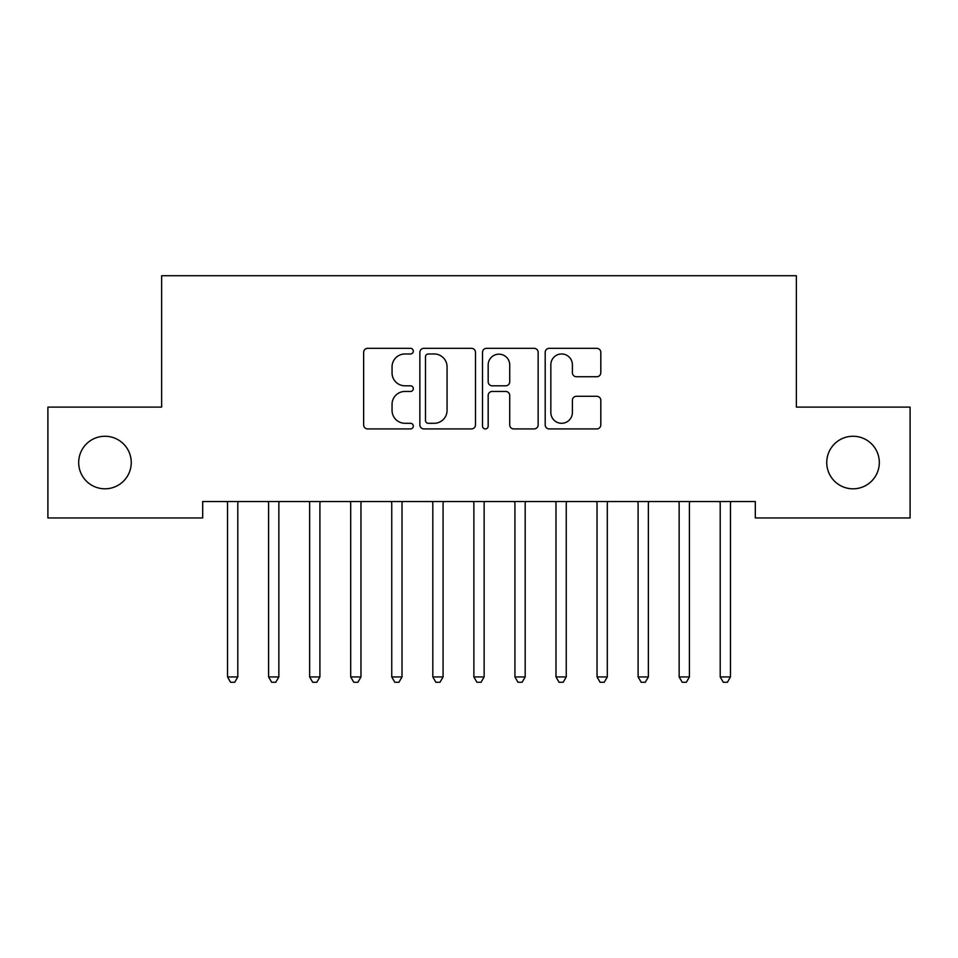 <?xml version="1.0" encoding="UTF-8"?>
<svg xmlns="http://www.w3.org/2000/svg" width="958" height="958" viewBox="0 0 958 958"><rect width="100%" height="100%" fill="white"/><g stroke="black" fill="none" stroke-linecap="round" stroke-linejoin="round"><path stroke-width="1.44" d="M413.305 351.155A2.826 2.826 0 0 0 410.491 348.329L367.668 348.329A4.036 4.036 0 0 0 363.645 352.364L363.645 424.909A4.036 4.036 0 0 0 367.668 428.933L410.491 428.933A2.826 2.826 0 0 0 413.305 426.118A2.826 2.826 0 0 0 410.491 423.292L404.947 423.292A12.897 12.897 0 0 1 392.05 410.395L392.05 404.348A12.897 12.897 0 0 1 404.947 391.451L410.491 391.451A2.826 2.826 0 0 0 413.305 388.637A2.826 2.826 0 0 0 410.491 385.811L404.947 385.811A12.897 12.897 0 0 1 392.05 372.913L392.05 366.866A12.897 12.897 0 0 1 404.947 353.969L410.491 353.969A2.826 2.826 0 0 0 413.305 351.155M826.754 462.534A26.273 26.273 0 0 0 853.027 488.808A26.273 26.273 0 0 0 879.312 462.534A26.273 26.273 0 0 0 853.027 436.261A26.273 26.273 0 0 0 826.754 462.534M78.688 462.534A26.273 26.273 0 0 0 104.973 488.808A26.273 26.273 0 0 0 131.246 462.534A26.273 26.273 0 0 0 104.973 436.261A26.273 26.273 0 0 0 78.688 462.534M596.774 376.745A4.036 4.036 0 0 0 600.81 372.71L600.81 352.364A4.036 4.036 0 0 0 596.774 348.329L549.221 348.329A4.036 4.036 0 0 0 545.198 352.364L545.198 424.909A4.036 4.036 0 0 0 549.221 428.933L596.774 428.933A4.036 4.036 0 0 0 600.81 424.909L600.81 400.324A4.036 4.036 0 0 0 596.774 396.289L576.429 396.289A4.036 4.036 0 0 0 572.393 400.324L572.393 412.515A10.777 10.777 0 0 1 561.616 423.292A10.777 10.777 0 0 1 550.838 412.515L550.838 364.759A10.777 10.777 0 0 1 561.616 353.969A10.777 10.777 0 0 1 572.393 364.759L572.393 372.71A4.036 4.036 0 0 0 576.429 376.745L596.774 376.745M755.311 501.537L202.689 501.537L202.689 517.967L47.9 517.967L47.9 407.114L161.627 407.114L161.627 275.724L796.373 275.724L796.373 407.114L910.1 407.114L910.1 517.967L755.311 517.967L755.311 501.537M475.479 352.364A4.036 4.036 0 0 0 471.444 348.329L423.891 348.329A4.036 4.036 0 0 0 419.855 352.364L419.855 424.909A4.036 4.036 0 0 0 423.891 428.933L471.444 428.933A4.036 4.036 0 0 0 475.479 424.909L475.479 352.364M486.556 348.329L534.109 348.329A4.036 4.036 0 0 1 538.145 352.364L538.145 424.909A4.036 4.036 0 0 1 534.109 428.933L513.763 428.933A4.036 4.036 0 0 1 509.728 424.909L509.728 395.486A4.036 4.036 0 0 0 505.704 391.451L492.196 391.451A4.036 4.036 0 0 0 488.173 395.486L488.173 426.118A2.826 2.826 0 0 1 485.347 428.933A2.826 2.826 0 0 1 482.521 426.118L482.521 352.364A4.036 4.036 0 0 1 486.556 348.329M428.322 353.969A2.826 2.826 0 0 0 425.496 356.795L425.496 420.466A2.826 2.826 0 0 0 428.322 423.292L434.166 423.292A12.897 12.897 0 0 0 447.063 410.395L447.063 366.866A12.897 12.897 0 0 0 434.166 353.969L428.322 353.969M509.728 364.962A10.777 10.777 0 0 0 498.95 354.173A10.777 10.777 0 0 0 488.173 364.962L488.173 381.787A4.036 4.036 0 0 0 492.196 385.811L505.704 385.811A4.036 4.036 0 0 0 509.728 381.787L509.728 364.962M226.986 501.537L227.226 502.148A4.107 4.107 0 0 1 227.525 503.68L227.525 676.935L237.788 676.935L237.788 503.68A4.107 4.107 0 0 1 238.087 502.148L238.326 501.537M237.788 676.935L234.71 682.276L230.603 682.276L227.525 676.935M268.048 501.537L268.288 502.148A4.107 4.107 0 0 1 268.587 503.68L268.587 676.935L278.85 676.935L278.85 503.68A4.107 4.107 0 0 1 279.149 502.148L279.389 501.537M278.85 676.935L275.772 682.276L271.665 682.276L268.587 676.935M309.099 501.537L309.338 502.148A4.107 4.107 0 0 1 309.638 503.68L309.638 676.935L319.9 676.935L319.9 503.68A4.107 4.107 0 0 1 320.2 502.148L320.439 501.537M319.9 676.935L316.823 682.276L312.715 682.276L309.638 676.935M350.161 501.537L350.4 502.148A4.107 4.107 0 0 1 350.7 503.68L350.7 676.935L360.962 676.935L360.962 503.68A4.107 4.107 0 0 1 361.262 502.148L361.501 501.537M360.962 676.935L357.885 682.276L353.777 682.276L350.7 676.935M391.211 501.537L391.451 502.148A4.107 4.107 0 0 1 391.75 503.68L391.75 676.935L402.013 676.935L402.013 503.68A4.107 4.107 0 0 1 402.312 502.148L402.552 501.537M402.013 676.935L398.935 682.276L394.828 682.276L391.75 676.935M432.274 501.537L432.513 502.148A4.107 4.107 0 0 1 432.812 503.68L432.812 676.935L443.075 676.935L443.075 503.68A4.107 4.107 0 0 1 443.374 502.148L443.614 501.537M443.075 676.935L439.997 682.276L435.89 682.276L432.812 676.935M473.324 501.537L473.575 502.148A4.107 4.107 0 0 1 473.863 503.68L473.863 676.935L484.137 676.935L484.137 503.68A4.107 4.107 0 0 1 484.425 502.148L484.676 501.537M484.137 676.935L481.048 682.276L476.952 682.276L473.863 676.935M514.386 501.537L514.626 502.148A4.107 4.107 0 0 1 514.925 503.68L514.925 676.935L525.188 676.935L525.188 503.68A4.107 4.107 0 0 1 525.487 502.148L525.726 501.537M525.188 676.935L522.11 682.276L518.003 682.276L514.925 676.935M555.448 501.537L555.688 502.148A4.107 4.107 0 0 1 555.987 503.68L555.987 676.935L566.25 676.935L566.25 503.68A4.107 4.107 0 0 1 566.549 502.148L566.789 501.537M566.25 676.935L563.172 682.276L559.065 682.276L555.987 676.935M596.499 501.537L596.738 502.148A4.107 4.107 0 0 1 597.038 503.68L597.038 676.935L607.3 676.935L607.3 503.68A4.107 4.107 0 0 1 607.6 502.148L607.839 501.537M607.3 676.935L604.223 682.276L600.115 682.276L597.038 676.935M637.561 501.537L637.8 502.148A4.107 4.107 0 0 1 638.1 503.68L638.1 676.935L648.362 676.935L648.362 503.68A4.107 4.107 0 0 1 648.662 502.148L648.901 501.537M648.362 676.935L645.285 682.276L641.177 682.276L638.1 676.935M678.611 501.537L678.851 502.148A4.107 4.107 0 0 1 679.15 503.68L679.15 676.935L689.413 676.935L689.413 503.68A4.107 4.107 0 0 1 689.712 502.148L689.952 501.537M689.413 676.935L686.335 682.276L682.228 682.276L679.15 676.935M719.674 501.537L719.913 502.148A4.107 4.107 0 0 1 720.212 503.68L720.212 676.935L730.475 676.935L730.475 503.68A4.107 4.107 0 0 1 730.774 502.148L731.014 501.537M730.475 676.935L727.397 682.276L723.29 682.276L720.212 676.935"/></g></svg>
